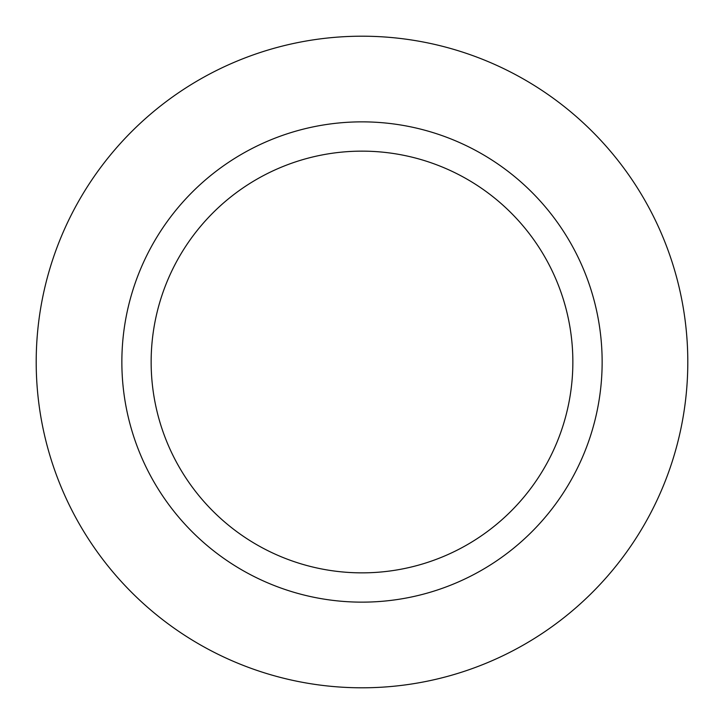 <?xml version="1.0" encoding="UTF-8"?>
<svg xmlns="http://www.w3.org/2000/svg" width="724" height="724" viewBox="0 0 724 724"><rect width="100%" height="100%" fill="white"/><g stroke="black" fill="none" stroke-linecap="round" stroke-linejoin="round"><path stroke-width="1.09" d="M362 36.2A325.8 325.8 0 0 1 687.8 362A325.8 325.8 0 0 1 362 687.8A325.8 325.8 0 0 1 36.2 362A325.8 325.8 0 0 1 362 36.2A325.8 325.8 0 0 1 687.8 362A325.8 325.8 0 0 1 362 687.8A325.8 325.8 0 0 1 36.2 362A325.8 325.8 0 0 1 362 36.2M362 121.858A240.142 240.142 0 0 1 602.142 362A240.142 240.142 0 0 1 362 602.142A240.142 240.142 0 0 1 121.858 362A240.142 240.142 0 0 1 362 121.858M362 151.144A210.856 210.856 0 0 1 572.856 362A210.856 210.856 0 0 1 362 572.856A210.856 210.856 0 0 1 151.144 362A210.856 210.856 0 0 1 362 151.144"/></g></svg>
